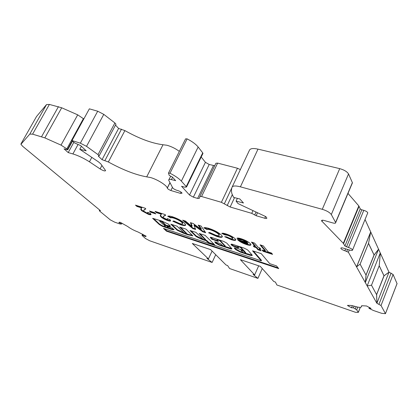 <?xml version="1.0" encoding="UTF-8"?>
<svg xmlns="http://www.w3.org/2000/svg" width="418" height="418" viewBox="0 0 418 418"><rect width="100%" height="100%" fill="white"/><g stroke="black" fill="none" stroke-linecap="round" stroke-linejoin="round"><path stroke-width="0.63" d="M165.523 224.753L161.573 220.97M161.364 221.43L159.692 221.185L163.344 224.602L165.319 225.166L161.364 221.43L161.583 220.981M165.115 225.511L170.163 226.551L170.492 226.185L168.292 224.079L161.912 221.08L152.617 218.316L159.368 224.581L162.55 226.404L172.409 229.66L174.066 229.686L172.185 228.035L166.907 226.295L167.916 227.554C167.456 227.742 166.599 227.408 165.356 226.556L164.305 225.506L165.267 225.203M205.379 239.953L206.659 240.449L209.125 242.659L214.173 244.326M205.823 240.569L208.911 243.114L214.747 244.917L205.123 235.35L199.13 233.49L205.384 239.885C204.862 240.089 203.963 239.749 202.683 238.856L195.922 232.351L190.028 230.522L196.032 236.452C199.459 238.453 202.678 239.817 205.698 240.533L205.823 240.569M219.905 240.167L225.26 246.014M217.971 239.786L219.91 240.841L225.093 246.369C224.539 246.583 223.614 246.239 222.313 245.329L220.427 243.668L214.669 241.776L215.798 243.255L219.262 245.136L230.031 248.694C231.306 249.091 231.927 249.102 231.896 248.72L226.723 243.067L223.656 241.39L211.362 237.387L210.197 237.387L211.905 239.227L218.332 241.468L217.088 239.786L217.971 239.786M240.695 246.986L243.13 249.833M238.647 246.526L240.601 247.597L242.989 250.267L235.747 247.989L234.205 247.973L235.538 249.499L240.245 252.064L249.577 255.147C251.385 255.711 252.273 255.727 252.232 255.194L248.036 250.319L246.709 249.379L243.788 247.994L233.03 244.488C231.645 244.065 230.971 244.06 231.013 244.483L233.087 246.145L238.166 247.806L238.793 247.811L237.701 246.526L238.647 246.526M115.504 125.113L118.607 128.436L124.893 130.594C139.142 138.593 151.849 143.317 163.004 144.753L146.702 176.861L150.532 177.535C157.252 179.374 166.834 185.404 167.273 188.016L167.31 188.152C167.754 188.946 168.935 189.735 170.857 190.524L180.498 193.372L182.065 193.189C181.475 192.238 180.095 191.376 177.932 190.608L176.767 190.268C174.771 189.579 173.402 188.748 172.66 187.786L168.7 180.195C168.548 179.359 169.452 179.16 171.411 179.604L175.659 180.654L172.362 177.044L169.253 175.408L168.48 173.115L169.985 173.235C175.137 175.868 178.93 178.491 181.37 181.104L186.538 186.998L184.892 187.227L181.548 186.266L189.521 195.028L193.367 197.171L197.615 198.425L199.276 198.409L199.877 196.533L201.575 196.507L221.394 202.307L230.161 206.999L251.746 213.352L256.156 215.714L264.766 218.259C266.209 218.645 266.903 218.577 266.851 218.044L265.89 216.67L238.061 203.603L236.097 201.126L243.475 202.991L239.817 198.958L233.599 197.411L231.943 193.78C231.269 191.334 231.316 189.135 232.089 187.17C232.873 185.717 235.647 185.602 240.407 186.83L322.283 209.303C326.782 210.714 329.792 212.464 331.312 214.549L335.691 222.616C335.738 223.327 334.818 223.442 332.932 222.966L324.216 220.5C322.393 220.035 321.505 220.145 321.562 220.829L343.33 243.318L344.907 246.009L348.497 247.524C350.739 248.282 352.097 249.091 352.573 249.964C352.599 250.56 351.716 250.617 349.929 250.131L343.403 248.167C341.663 247.691 340.806 247.743 340.837 248.323C341.313 249.18 342.65 249.985 344.855 250.732L348.372 252.216L376.843 303.238L381.023 305.521L385.464 313.667L381.718 313.328L373.431 310.501L368.969 308.332L371.069 308.406L366.523 305.986L362.254 305.741L361.382 306.195L361.481 306.467C361.471 307.768 358.937 307.638 353.879 306.075L350.974 305.438L347.52 305.37M121.978 223.233L121.591 224.001L118.848 222.543L119.616 222.162L120.588 222.491L127.725 226.519C130.531 228.62 133.969 230.449 138.044 232.006L146.164 236.217M163.004 144.753L166.876 145.239C171.312 146.472 175.466 148.521 179.332 151.379M168.574 172.916L185.592 138.849L187.123 138.87C192.191 141.493 195.87 144.205 198.158 147.011L202.73 152.863L202.782 153.787M36.528 116.507L46.539 104.563L49.392 104.432L61.692 107.781L77.701 114.84L83.814 118.952M121.591 224.001L120.039 223.991L114.725 222.172L110.357 219.91L99.662 211.09L99.322 210.698L100.461 210.662L22.697 146.321L20.926 144.288L29.798 134.094L32.578 134.157L44.846 137.883L61.023 145.114L67.554 149.346L67.815 149.681L67.277 149.764L64.038 148.839L68.212 152.586L72.899 153.934C78.176 155.548 83.689 158.171 89.436 161.808L100.106 168.924C103.314 170.805 105.148 171.364 105.597 170.601L100.743 163.83L98.413 161.818L79.775 149.278L86.181 150.799L80.632 145.589L74.461 142.862L71.99 140.558L89.353 108.837L97.707 111.214L103.784 114.365L114.898 122.955L115.974 124.224L115.776 124.595M201.21 157.006L205.426 162.32L209.199 164.483L214.711 165.727M199.903 196.476L215.902 163.26L217.637 163.109L237.455 168.245L240.355 169.588M232.152 187.039L249.494 150.146C250.403 148.427 253.235 148.092 258 149.132L339.714 168.637C344.186 169.907 347.123 171.678 348.523 173.945L352.369 182.619L352.191 183.408M347.985 193.398L358.816 205.922L360.238 208.885L361.816 209.815L363.791 210.343C366.016 211.038 367.344 211.863 367.772 212.825L367.589 213.269M365.05 219.476L370.698 231.917L356.549 266.872L360.133 264.124L368.551 243.276L370.698 231.917M370.745 232.016L378.551 249.201L374.089 254.985L368.524 243.339M378.583 249.274L380.265 252.974L367.171 285.907L380.265 252.974M380.312 253.083L388.986 272.175L384.027 275.781L379.22 265.723M389.038 272.196L393.092 274.48L397.048 283.65M237.45 239.571L247.09 242.477L242.393 239.989L239.958 239.629L236.917 238.26C237.544 237.863 239.039 238.051 241.4 238.819C245.575 240.24 248.59 241.891 250.455 243.778L250.941 244.561C251.019 245.512 249.546 245.518 246.526 244.582C242.33 243.14 239.305 241.473 237.45 239.571L237.523 239.415M216.743 236.442L208.535 232.769L209.737 232.507L215.604 235.151C218.044 235.904 219.231 235.888 219.157 235.109L218.63 234.326C216.9 232.638 214.235 231.164 210.63 229.91C208.713 229.325 207.453 229.179 206.847 229.477L203.817 227.794C204.742 227.418 206.576 227.664 209.314 228.526C214.831 230.428 218.917 232.674 221.566 235.266L222.355 236.457C222.392 237.617 220.516 237.612 216.743 236.442L216.968 235.961L209.314 232.596M180.717 224.79L172.812 221.247L173.815 220.939L179.468 223.489C181.637 224.163 182.682 224.147 182.598 223.437L181.95 222.548C180.101 220.856 177.483 219.419 174.081 218.233C172.294 217.689 171.166 217.574 170.69 217.898L167.712 216.258C168.449 215.845 170.095 216.038 172.66 216.843C177.854 218.64 181.867 220.835 184.699 223.431L185.676 224.774C185.738 225.835 184.082 225.835 180.717 224.79L180.942 224.325L173.496 221.038M154.493 212.626L155.836 213.896L150.804 212.281L149.445 211.012L154.493 212.626M183.706 232.601L177.112 226.222L170.842 224.179L177.122 230.187L183.424 233.202L187.849 234.775L192.855 235.862L186.01 229.121L179.641 227.047L186.334 233.615C185.848 233.808 184.97 233.474 183.706 232.601M271.501 253.047L272.567 254.363L263.141 251.317L262.044 249.995L265.179 251.009L260.069 244.838L263.267 245.862L268.33 252.028L271.501 253.047M71.99 140.558L80.345 143.181L86.521 146.342L98.016 154.613L99.165 155.799L98.287 156.097L102.039 159.671L108.351 161.97C122.876 169.917 135.657 174.881 146.702 176.861M348.126 305.359L347.954 305.798L351.543 307.763L353.466 307.826L356.7 309.869L358.336 312.392L355.493 312.298L276.852 284.966L275.431 282.082L273.78 281.507L260.304 266.355L240.36 259.641L254.651 274.898L253.057 274.349L257.911 278.383L229.602 268.539L227.601 265.55L226.075 265.022L210.635 249.63L192.311 243.459L208.42 258.92L206.947 258.413L212.109 262.462L149.613 240.737L145.464 238.485L142.026 235.439L142.548 235.135L145.245 236.567L146.138 236.264M347.954 305.798L347.494 305.433M276.465 265.885L269.741 263.654L261.229 253.632L252.535 250.795L261.271 260.842L163.495 228.395L166.516 231.191L278.733 268.612L276.465 265.885M147.063 213.034L148.082 212.971L147.585 212.328L150.161 213.154L151.013 214.288C151.123 214.904 150.24 214.915 148.359 214.324L141.692 210.719L140.756 209.439L141.692 207.95L136.885 206.414L135.479 205.128L145.077 208.185L145.83 208.89L144.158 209.94L143.63 210.735L144.126 211.44L147.063 213.034M166.542 219.319L167.639 219.241L167.19 218.635L169.86 219.497L170.628 220.563C170.743 221.226 169.797 221.242 167.785 220.605C164.995 219.628 162.748 218.41 161.045 216.952L160.209 215.761L161.374 214.241L156.389 212.647L155.031 211.362L164.985 214.533L165.711 215.233L163.788 216.231L163.14 217.062L163.579 217.705L166.542 219.319M201.089 226.044L205.682 232.732L202.756 231.786L194.067 225.401L195.634 229.487L192.792 228.568L182.645 220.161L185.477 221.065L191.914 226.415L190.42 222.642L193.189 223.52L201.142 229.383L198.174 225.114L201.089 226.044M231.175 239.639L224.654 236.682L226.546 236.854L230.031 238.385C231.76 238.939 232.622 238.96 232.622 238.448L232.314 237.967C231.238 236.912 229.566 236.003 227.293 235.235L224.738 234.838L221.754 233.364C222.413 233.025 223.855 233.218 226.07 233.934C230.213 235.324 233.307 236.996 235.339 238.944L235.815 239.697C235.841 240.643 234.294 240.622 231.175 239.639L231.405 239.143L225.939 236.802M259.254 248.616L261.078 250.784L257.984 249.781L256.14 247.613L254.149 246.97L253.172 245.826L255.168 246.468L251.458 242.095L254.614 243.104L258.293 247.472L259.86 247.973L260.816 249.118L259.254 248.616L259.484 248.104L260.148 248.323M145.621 235.804L145.245 236.567M142.93 234.373L142.548 235.135M215.714 254.687L212.109 262.462M212.083 251.066L208.42 258.92M262.258 268.555L257.911 278.383M258.69 265.811L254.651 274.898M354.135 306.154L353.466 307.826M352.39 305.652L351.543 307.763M369.319 307.439L368.969 308.332M237.387 198.351L236.097 201.126M257.509 212.731L256.156 215.714M187.123 138.87L169.985 173.235M172.43 187.348L170.857 190.524M118.607 128.436L102.039 159.671M81.39 146.305L79.775 149.278M91.808 157.372L89.436 161.808M73.84 142.282L68.212 152.586M371.471 285.191L376.608 294.69L376.9 303.259L388.986 272.175M378.609 249.217L374.147 255.001L366.032 275.133L365.327 282.516L378.551 249.201M366.032 275.133L360.097 264.15M376.571 294.622L383.97 275.765L379.199 265.78M368.504 243.396L374.032 254.964L365.996 275.065M389.043 272.191L384.079 275.796L376.608 294.69M380.323 252.989L379.241 265.665L371.513 285.186L367.229 285.928M376.665 294.706L376.9 303.259M366.095 275.154L365.327 282.516M370.761 231.933L356.611 266.893M271.925 253.569L263.371 250.81L263.141 251.317M263.371 250.81L262.932 250.283M260.963 245.126L265.404 250.497L265.179 251.009M231.321 244.175L233.312 245.664L238.38 247.32L238.166 247.806M245.659 253.308L252.185 255.074M234.576 247.738L235.757 249.023L240.46 251.594L243.119 252.467M245.821 252.874L243.981 250.628L243.03 250.178M242.644 252.033C243.861 253.015 244.864 253.418 245.659 253.235L243.119 250.758L240.951 250.147L242.644 252.033M245.627 252.462L245.408 252.942M210.635 237.21L212.767 239.101L218.029 240.82M225.004 246.495L231.797 248.527M215.207 241.954L216.017 242.79L219.476 244.671L223.06 245.852M164.556 228.745L166.725 230.757L278.095 267.849M166.725 230.757L166.516 231.191M253.444 251.093L261.485 260.362L261.271 260.842M147.962 212.736L148.317 212.563M151.008 214.262L148.589 213.87L148.359 214.324M148.589 213.87L141.916 210.264L141.692 210.719M141.916 210.264L140.965 208.613M136.885 206.414L137.114 205.959L141.921 207.495L141.692 207.95M137.114 205.959L136.597 205.484M145.626 208.702L143.839 210.17M199.982 233.672L205.546 239.53M190.89 230.71L196.246 235.992L203.378 239.352M180.68 227.387L186.501 233.265M186.376 233.531L188.069 234.326L192.202 235.219M188.069 234.326L187.849 234.775M171.897 224.523L177.342 229.738L183.638 232.758L183.424 233.202M183.638 232.758L184.051 232.873M177.342 229.738L177.122 230.187M153.537 218.541L159.587 224.142L159.368 224.581M159.587 224.142L162.769 225.966L162.55 226.404M165.366 225.072L170.382 226.101L170.163 226.551M164.52 225.062L164.358 225.396M167.561 226.514L168.083 227.209M167.874 227.648L172.624 229.216L172.409 229.66M172.624 229.216L173.966 229.498M162.769 225.966L166.108 227.068M159.88 220.631L159.655 221.08L160.016 220.594M154.979 213.086L151.029 211.821L150.804 212.281M151.029 211.821L150.537 211.362M167.529 219.027L167.874 218.86M170.628 220.552L168.01 220.145L167.785 220.605M168.01 220.145C165.22 219.168 162.973 217.95 161.27 216.493L161.045 216.952M161.27 216.493L160.413 214.977M156.389 212.647L156.619 212.182L161.604 213.77L161.374 214.241M156.619 212.182L156.118 211.707M165.476 215.009L163.349 216.514M182.603 223.421L182.823 222.966L182.175 222.073L181.95 222.548M182.175 222.073C180.33 220.38 177.713 218.943 174.311 217.762L174.081 218.233M174.311 217.762C172.524 217.214 171.396 217.104 170.92 217.428L170.69 217.898M170.92 217.428L168.47 216.08M185.702 224.921C184.96 225.292 183.371 225.093 180.942 224.325M205.196 232.027L202.981 231.311L202.756 231.786M202.981 231.311L194.297 224.921L194.067 225.401M195.394 228.86L193.017 228.092L192.792 228.568M193.017 228.092L183.962 220.584M190.906 222.794L192.144 225.939L191.914 226.415M198.911 225.344L201.371 228.902L201.142 229.383M219.382 234.618L219.157 235.109L219.382 234.618L218.86 233.834L218.63 234.326M218.86 233.834C217.135 232.142 214.465 230.673 210.86 229.419L210.63 229.91M210.86 229.419C208.948 228.834 207.683 228.688 207.077 228.986L206.847 229.477M207.077 228.986L204.668 227.648M222.386 236.614C221.55 237.058 219.748 236.839 216.968 235.961M232.716 238.25L232.544 237.466L232.314 237.967M232.544 237.466C231.467 236.41 229.796 235.501 227.523 234.733L227.293 235.235M227.523 234.733L224.973 234.336L224.738 234.838M224.973 234.336L222.642 233.192M235.83 239.754C235.094 240.057 233.615 239.859 231.405 239.143M242.393 239.989L242.628 239.483L247.32 241.97L247.09 242.477M242.628 239.483L240.193 239.122L239.958 239.629M240.193 239.122L237.79 238.046M250.957 244.619C250.288 244.943 248.888 244.765 246.751 244.081L246.526 244.582M246.751 244.081C243.171 242.884 240.334 241.405 238.25 239.645M247.978 243.046L241.442 240.857L241.212 241.358L245.277 243.354L247.242 243.772L247.785 243.469L241.212 241.358M248.015 242.962L247.785 243.469M260.409 249.99L258.209 249.28L257.984 249.781M258.209 249.28L256.37 247.106L256.14 247.613M256.37 247.106L254.374 246.463L254.149 246.97M254.374 246.463L254.081 246.118M252.378 242.388L255.398 245.956L255.168 246.468M206.659 240.449L206.445 240.909M220.129 240.366L219.91 240.841M240.825 247.111L240.601 247.597M99.834 210.139L99.609 210.562M142.099 235.292L142.632 234.216L142.11 235.292M360.253 307.361L358.294 312.298M357.792 307.12L356.7 309.869M356.115 306.734L355.284 308.824M361.601 305.814L361.418 306.284M397.084 283.477L385.448 313.625M393.092 274.48L381.023 305.521M391.117 273.116L378.995 304.2M349.307 249.943L348.372 252.216M347.572 249.421L346.794 251.317M345.639 248.841L344.855 250.732M363.791 210.343L348.497 247.524M361.816 209.815L346.517 246.933M360.238 208.885L344.907 246.009M359.057 206.288L343.591 243.652M358.816 205.922L343.33 243.318M322.466 220.213L321.954 221.415M352.369 182.619L335.612 222.428M348.523 173.945L331.312 214.549M339.714 168.637L322.283 209.303M258 149.132L240.407 186.83M265.555 216.508L264.766 218.259M256.035 212.041L254.787 214.779M252.994 210.615L251.746 213.352M234.529 197.641L230.161 206.999M232.251 194.767L227.178 205.593M231.865 187.792L224.382 203.712M237.455 168.245L221.394 202.307M217.637 163.109L201.575 196.507M213.446 165.596L197.615 198.425M209.199 164.483L193.367 197.171M205.426 162.32L189.521 195.028M202.73 152.863L186.25 186.543M198.158 147.011L181.37 181.104M172.571 177.269L171.411 179.604M181.093 192.16L180.498 193.372M169.99 182.713L167.304 188.126M124.893 130.594L108.351 161.97M121.507 129.162L104.934 160.496M114.898 122.955L98.016 154.613M103.784 114.365L86.521 146.342M97.707 111.214L80.345 143.181M101.935 165.471L100.106 168.924M78.056 144.45L72.899 153.934M72.236 140.788L67.554 149.346M83.433 118.566L66.901 148.756M77.701 114.84L61.023 145.114M61.692 107.781L44.846 137.883M58.447 106.637L41.591 136.67M49.392 104.432L32.578 134.157M46.539 104.563L29.798 134.094M36.622 116.34L20.999 143.834M233.312 245.664L233.087 246.145M232.021 244.958L231.797 245.439M231.462 244.352L231.243 244.833M249.792 254.672L249.577 255.147M240.46 251.594L240.245 252.064M235.757 249.023L235.538 249.499M234.592 247.759L234.373 248.235M243.177 249.734L242.957 250.215M241.405 249.849L241.264 250.152M243.339 250.277L243.119 250.758M243.981 250.628L243.762 251.108M225.203 245.742L224.983 246.212M212.767 239.101L212.543 239.571M212.125 238.756L211.905 239.227M210.562 237.205L210.364 237.628M230.245 248.224L230.031 248.694M219.476 244.671L219.262 245.136M216.017 242.79L215.798 243.255M144.388 209.481L144.158 209.94M205.478 239.248L205.259 239.707M209.125 242.659L208.911 243.114M208.509 242.32L208.295 242.78M205.912 240.078L205.698 240.533M196.246 235.992L196.032 236.452M196.063 235.862L195.849 236.316M186.412 232.972L186.198 233.427M167.984 226.906L167.764 227.35M165.486 224.649L165.267 225.098M160.742 220.741L160.59 221.054M164.018 215.766L163.788 216.231M99.385 210.573L99.677 210.014M358.336 312.392L360.332 307.355M361.481 306.467L361.758 305.772M385.464 313.667L397.095 283.524M340.837 248.323L340.989 247.958M352.573 249.964L367.772 212.825M321.562 220.829L321.766 220.349M335.691 222.616L352.437 182.828M186.538 186.998L202.991 153.359M169.055 179.479L170.57 176.438M167.31 188.152L170.001 182.734M167.273 188.016L169.948 182.635M99.165 155.799L115.974 124.224M67.815 149.681L72.528 141.059M361.382 306.195L361.518 305.856M237.905 246.077L237.753 246.401M231.133 244.222L231.013 244.483M243.208 249.781L242.989 250.267M245.873 252.759L245.659 253.235M241.129 249.755L240.972 250.11M225.307 245.904L225.093 246.369M217.308 239.321L217.146 239.666M148.082 212.971L148.291 212.553M140.756 209.439L140.986 208.984M205.599 239.425L205.384 239.885M186.553 233.166L186.334 233.615M168.135 227.11L167.916 227.554M165.538 224.722L165.319 225.166M167.639 219.241L167.832 218.844M160.209 215.761L160.439 215.301M182.598 223.437L182.823 222.966M232.622 238.448L232.852 237.946"/></g></svg>

